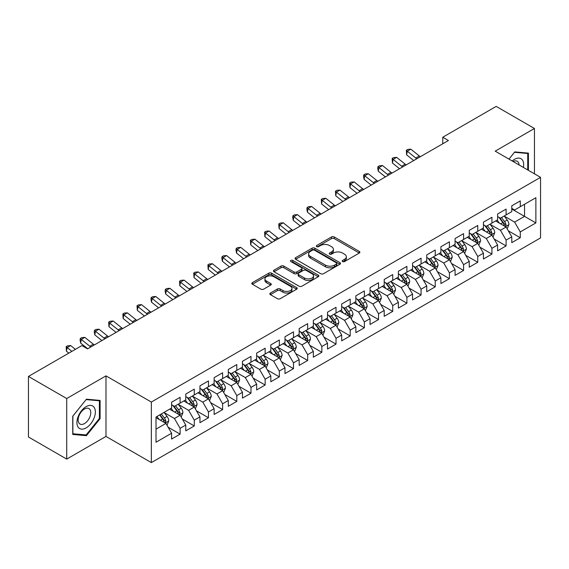 <?xml version="1.0" encoding="UTF-8"?>
<svg xmlns="http://www.w3.org/2000/svg" width="569" height="569" viewBox="0 0 569 569"><rect width="100%" height="100%" fill="white"/><g stroke="black" fill="none" stroke-linecap="round" stroke-linejoin="round"><path stroke-width="0.85" d="M342.581 261.569A1.38 0.797 0 0 0 344.529 261.569L359.309 253.034A1.97 1.138 0 0 0 359.885 252.231A1.97 1.138 0 0 0 359.309 251.427L334.266 236.967A1.97 1.138 0 0 0 331.485 236.967L316.705 245.502A1.38 0.797 0 0 0 316.3 246.064A1.38 0.797 0 0 0 316.705 246.626A1.38 0.797 0 0 0 318.654 246.626L320.567 245.524A6.295 3.634 0 0 1 329.472 245.524L331.556 246.733A6.295 3.634 0 0 1 333.398 249.3A6.295 3.634 0 0 1 331.556 251.868L329.643 252.977A1.38 0.797 0 0 0 329.238 253.539A1.38 0.797 0 0 0 329.643 254.101A1.38 0.797 0 0 0 331.592 254.101L333.505 252.992A6.295 3.634 0 0 1 342.41 252.992L344.494 254.201A6.295 3.634 0 0 1 346.336 256.768A6.295 3.634 0 0 1 344.494 259.343L342.581 260.446A1.38 0.797 0 0 0 342.175 261.007A1.38 0.797 0 0 0 342.581 261.569L342.581 260.446M270.41 293.035A1.97 1.138 0 0 0 269.834 293.839A1.97 1.138 0 0 0 270.41 294.642L277.437 298.697A1.97 1.138 0 0 0 280.218 298.697L296.634 289.223A1.97 1.138 0 0 0 297.21 288.419A1.97 1.138 0 0 0 296.634 287.615L271.591 273.156A1.97 1.138 0 0 0 268.81 273.156L252.394 282.637A1.97 1.138 0 0 0 251.818 283.44A1.97 1.138 0 0 0 252.394 284.244L260.879 289.137A1.97 1.138 0 0 0 263.66 289.137L270.688 285.083A1.97 1.138 0 0 0 271.264 284.28A1.97 1.138 0 0 0 270.688 283.476L266.477 281.05A5.263 3.037 0 0 1 264.941 278.902A5.263 3.037 0 0 1 268.184 276.093A5.263 3.037 0 0 1 273.924 276.747L290.41 286.271A5.263 3.037 0 0 1 291.954 288.419A5.263 3.037 0 0 1 288.703 291.228A5.263 3.037 0 0 1 282.964 290.567L280.218 288.981A1.97 1.138 0 0 0 277.437 288.981L270.41 293.035L270.41 294.642M66.722 398.535L66.722 459.091L105.983 436.423L105.983 375.867L66.722 398.535L28.45 376.436L81.886 345.589L87.555 348.861L448.422 140.515L442.753 137.243L442.753 143.786M105.983 375.867L151.34 402.048L540.55 177.343L540.55 237.899L151.34 462.604L151.34 402.048M534.455 173.822L534.455 128.487L495.194 151.155L540.55 177.343M534.455 128.487L496.189 106.396L442.753 137.243M320.703 273.717A1.97 1.138 0 0 0 323.484 273.717L339.906 264.244A1.97 1.138 0 0 0 340.482 263.44A1.97 1.138 0 0 0 339.906 262.636L314.863 248.176A1.97 1.138 0 0 0 312.075 248.176L295.66 257.65A1.97 1.138 0 0 0 295.083 258.454A1.97 1.138 0 0 0 295.66 259.258L320.703 273.717M291.413 261.868A1.38 0.797 0 0 1 292.807 262.06L292.807 260.424L318.27 275.126A1.97 1.138 0 0 1 318.846 275.929A1.97 1.138 0 0 1 318.27 276.733L301.855 286.207A1.97 1.138 0 0 1 299.074 286.207L274.03 271.747L274.03 270.147A1.97 1.138 0 0 0 273.454 270.951A1.97 1.138 0 0 0 274.03 271.747M274.03 270.147L281.05 266.086A1.97 1.138 0 0 1 283.839 266.086L293.995 271.954A1.97 1.138 0 0 0 296.776 271.954L301.435 269.258A1.97 1.138 0 0 0 302.011 268.454A1.97 1.138 0 0 0 301.435 267.65L290.859 261.548A1.38 0.797 0 0 1 290.46 260.986A1.38 0.797 0 0 1 291.307 260.253A1.38 0.797 0 0 1 292.807 260.424M511.78 209.008L524.533 216.376L524.533 204.264L535.87 197.72L520.279 206.718L520.279 200.907L511.78 205.822L511.78 211.625L506.104 214.904L506.104 209.093L497.605 214.001L497.605 219.812L491.936 223.084L491.936 217.273L483.43 222.187L483.43 227.998L477.761 231.27L477.761 225.459L469.254 230.367L469.254 236.178L463.586 239.449L463.586 233.639L455.079 238.553L455.079 244.364L449.41 247.636L449.41 241.825L440.911 246.733L440.911 252.544L435.235 255.815L435.235 250.004L426.736 254.919L426.736 260.73L421.067 264.002L421.067 258.191L412.561 263.098L412.561 268.909L406.892 272.181L406.892 266.377L398.385 271.285L398.385 277.096L392.717 280.368L392.717 274.557L384.21 279.464L384.21 285.275L378.541 288.547L378.541 282.743L370.042 287.651L370.042 293.462L364.366 296.733L364.366 290.923L355.867 295.83L355.867 301.641L350.198 304.92L350.198 299.109L341.692 304.017L341.692 309.828L336.023 313.099L336.023 307.288L327.516 312.203L327.516 318.007L321.848 321.286L321.848 315.475L313.341 320.383L313.341 326.193L307.673 329.465L307.673 323.654L299.173 328.569L299.173 334.373L293.497 337.652L293.497 331.841L284.998 336.748L284.998 342.559L279.329 345.831L279.329 340.02L270.823 344.935L270.823 350.746L265.154 354.018L265.154 348.207L256.647 353.114L256.647 358.925L250.979 362.197L250.979 356.386L242.472 361.301L242.472 367.112L236.804 370.383L236.804 364.573L228.304 369.48L228.304 375.291L222.628 378.563L222.628 372.752L214.129 377.667L214.129 383.478L208.46 386.749L208.46 380.938L199.954 385.846L199.954 391.657L194.285 394.929L194.285 389.125L185.779 394.033L185.779 399.843L180.11 403.115L180.11 397.304L171.603 402.212L171.603 408.023L156.013 417.027L156.013 442.234L171.603 433.229L165.935 423.407L156.013 417.682M535.87 197.72L535.87 222.92L520.279 231.924L514.611 222.102L504.333 216.17M508.302 230.822L520.279 237.735L520.279 231.924M520.279 237.735L511.78 242.643L511.78 236.832L506.104 240.104L500.436 230.289L490.165 224.357M494.134 239.001L506.104 245.915L506.104 240.104M506.104 245.915L497.605 250.829L497.605 245.019L491.936 248.29L486.267 238.468L475.99 232.536M479.959 247.188L491.936 254.101L491.936 248.29M491.936 254.101L483.43 259.009L483.43 253.198L477.761 256.47L472.092 246.654L461.815 240.723M465.783 255.367L477.761 262.281L477.761 256.47M477.761 262.281L469.254 267.195L469.254 261.384L463.586 264.656L457.917 254.834L447.639 248.902M451.608 263.554L463.586 270.467L463.586 264.656M463.586 270.467L455.079 275.375L455.079 269.564L449.41 272.843L443.742 263.02L433.464 257.088M437.433 271.733L449.41 278.646L449.41 272.843M449.41 278.646L440.911 283.561L440.911 277.75L435.235 281.022L429.567 271.2L419.296 265.268M423.265 279.92L435.235 286.833L435.235 281.022M435.235 286.833L426.736 291.741L426.736 285.93L421.067 289.208L415.398 279.386L405.121 273.454M409.09 288.099L421.067 295.012L421.067 289.208M421.067 295.012L412.561 299.927L412.561 294.116L406.892 297.388L401.223 287.565L390.946 281.634M394.914 296.285L406.892 303.199L406.892 297.388M406.892 303.199L398.385 308.106L398.385 302.295L392.717 305.574L387.048 295.752L376.77 289.82M380.739 304.465L392.717 311.385L392.717 305.574M392.717 311.385L384.21 316.293L384.21 310.482L378.541 313.754L372.873 303.938L362.595 298M366.564 312.651L378.541 319.565L378.541 313.754M378.541 319.565L370.042 324.472L370.042 318.668L364.366 321.94L358.698 312.118L348.427 306.186M352.396 320.831L364.366 327.751L364.366 321.94M364.366 327.751L355.867 332.659L355.867 326.848L350.198 330.12L344.529 320.304L334.252 314.365M338.221 329.017L350.198 335.93L350.198 330.12M350.198 335.93L341.692 340.838L341.692 335.034L336.023 338.306L330.354 328.484L320.077 322.552M324.046 337.197L336.023 344.117L336.023 338.306M336.023 344.117L327.516 349.025L327.516 343.214L321.848 346.485L316.179 336.67L305.902 330.738M309.87 345.383L321.848 352.296L321.848 346.485M321.848 352.296L313.341 357.211L313.341 351.4L307.673 354.672L302.004 344.85L291.726 338.918M295.695 353.569L307.673 360.483L307.673 354.672M307.673 360.483L299.173 365.39L299.173 359.58L293.497 362.851L287.829 353.036L277.551 347.104M281.527 361.749L293.497 368.662L293.497 362.851M293.497 368.662L284.998 373.577L284.998 367.766L279.329 371.038L273.661 361.215L263.383 355.284M267.352 369.935L279.329 376.849L279.329 371.038M279.329 376.849L270.823 381.756L270.823 375.945L265.154 379.217L259.485 369.402L249.208 363.47M253.177 378.115L265.154 385.028L265.154 379.217M265.154 385.028L256.647 389.943L256.647 384.132L250.979 387.404L245.31 377.581L235.033 371.649M239.001 386.301L250.979 393.215L250.979 387.404M250.979 393.215L242.472 398.122L242.472 392.311L236.804 395.59L231.135 385.768L220.857 379.836M224.826 394.481L236.804 401.394L236.804 395.59M236.804 401.394L228.304 406.309L228.304 400.498L222.628 403.77L216.96 393.947L206.682 388.015M210.658 402.667L222.628 409.58L222.628 403.77M222.628 409.58L214.129 414.488L214.129 408.677L208.46 411.956L202.784 402.134L192.514 396.202M196.483 410.846L208.46 417.76L208.46 411.956M208.46 417.76L199.954 422.675L199.954 416.864L194.285 420.135L188.616 410.313L178.339 404.381M182.308 419.033L194.285 425.946L194.285 420.135M194.285 425.946L185.779 430.854L185.779 425.043L180.11 428.322L174.441 418.5L164.164 412.568M168.132 427.212L180.11 434.133L180.11 428.322M180.11 434.133L171.603 439.04L171.603 433.229M171.603 404.751L174.441 406.387L180.11 403.115M156.013 429.14L165.935 423.407M185.779 396.572L188.616 398.208L194.285 394.929M174.441 418.5L180.11 415.228L169.619 409.168M185.779 425.043L180.11 415.228M199.954 388.385L202.784 390.021L208.46 386.749M188.616 410.313L194.285 407.041L183.794 400.989M199.954 416.864L194.285 407.041M214.129 380.199L216.96 381.842L222.628 378.563M202.784 402.134L208.46 398.862L197.969 392.802M214.129 408.677L208.46 398.862M228.304 372.019L231.135 373.655L236.804 370.383M216.96 393.947L222.628 390.675L212.145 384.623M228.304 400.498L222.628 390.675M242.472 363.833L245.31 365.476L250.979 362.197M231.135 385.768L236.804 382.496L226.32 376.436M242.472 392.311L236.804 382.496M256.647 355.653L259.485 357.289L265.154 354.018M245.31 377.581L250.979 374.31L240.488 368.257M256.647 384.132L250.979 374.31M270.823 347.467L273.661 349.103L279.329 345.831M259.485 369.402L265.154 366.13L254.663 360.07M270.823 375.945L265.154 366.13M284.998 339.288L287.829 340.923L293.497 337.652M273.661 361.215L279.329 357.944L268.838 351.891M284.998 367.766L279.329 357.944M299.173 331.101L302.004 332.737L307.673 329.465M287.829 353.036L293.497 349.764L283.013 343.704M299.173 359.58L293.497 349.764M313.341 322.922L316.179 324.558L321.848 321.286M302.004 344.85L307.673 341.578L297.189 335.525M313.341 351.4L307.673 341.578M327.516 314.735L330.354 316.371L336.023 313.099M316.179 336.67L321.848 333.391L311.357 327.339M327.516 343.214L321.848 333.391M341.692 306.556L344.529 308.192L350.198 304.92M330.354 328.484L336.023 325.212L325.532 319.159M341.692 335.034L336.023 325.212M355.867 298.369L358.698 300.005L364.366 296.733M344.529 320.304L350.198 317.025L339.707 310.973M355.867 326.848L350.198 317.025M370.042 290.19L372.873 291.826L378.541 288.547M358.698 312.118L364.366 308.846L353.882 302.786M370.042 318.668L364.366 308.846M384.21 282.004L387.048 283.639L392.717 280.368M372.873 303.938L378.541 300.66L368.058 294.607M384.21 310.482L378.541 300.66M398.385 273.824L401.223 275.46L406.892 272.181M387.048 295.752L392.717 292.48L382.226 286.42M398.385 302.295L392.717 292.48M412.561 265.638L415.398 267.274L421.067 264.002M401.223 287.565L406.892 284.294L396.401 278.241M412.561 294.116L406.892 284.294M426.736 257.451L429.567 259.094L435.235 255.815M415.398 279.386L421.067 276.114L410.576 270.055M426.736 285.93L421.067 276.114M440.911 249.272L443.742 250.908L449.41 247.636M429.567 271.2L435.235 267.928L424.751 261.875M440.911 277.75L435.235 267.928M455.079 241.085L457.917 242.728L463.586 239.449M443.742 263.02L449.41 259.749L438.927 253.689M455.079 269.564L449.41 259.749M469.254 232.906L472.092 234.542L477.761 231.27M457.917 254.834L463.586 251.562L453.095 245.509M469.254 261.384L463.586 251.562M483.43 224.719L486.267 226.355L491.936 223.084M472.092 246.654L477.761 243.383L467.27 237.323M483.43 253.198L477.761 243.383M497.605 216.54L500.436 218.176L506.104 214.904M486.267 238.468L491.936 235.196L481.445 229.143M497.605 245.019L491.936 235.196M511.78 208.354L514.611 209.989L520.279 206.718M500.436 230.289L506.104 227.017L495.62 220.957M511.78 236.832L506.104 227.017M28.45 376.436L28.45 436.992L66.722 459.091M105.983 436.423L151.34 462.604M514.611 222.102L524.533 216.376L535.87 222.92M528.43 170.344L528.43 153.125L514.753 151.902L508.963 159.107M100.101 418.656L100.101 400.42L86.424 399.196L72.747 416.216L72.747 434.453L86.424 435.676L100.101 418.656L99.39 418.251M343.135 261.761L344.494 260.979A6.295 3.634 0 0 0 346.336 258.404L346.336 256.768M333.398 249.3L333.398 250.936A6.295 3.634 0 0 1 331.556 253.504L330.191 254.293M359.288 253.049L334.266 238.61A1.97 1.138 0 0 0 331.485 238.61L317.253 246.825M339.878 264.258L314.863 249.812A1.97 1.138 0 0 0 312.075 249.812L295.688 259.272M336.428 264.002A1.38 0.797 0 0 0 336.827 263.44A1.38 0.797 0 0 0 336.428 262.878L314.444 250.182A1.38 0.797 0 0 0 312.495 250.182L310.482 251.349A6.295 3.634 0 0 0 308.633 253.916A6.295 3.634 0 0 0 310.482 256.491L325.504 265.161A6.295 3.634 0 0 0 334.408 265.161L336.428 264.002L336.428 265.638A1.38 0.797 0 0 0 336.827 265.076L336.827 263.44M308.633 253.916L308.633 255.552A6.295 3.634 0 0 0 310.482 258.127L310.482 256.491M336.428 265.638L334.408 266.804A6.295 3.634 0 0 1 325.504 266.804L310.482 258.127M274.052 271.769L281.05 267.722L281.05 266.086M302.011 268.454L302.011 270.097A1.97 1.138 0 0 1 301.435 270.894L296.776 273.589A1.97 1.138 0 0 1 293.995 273.589L283.839 267.722A1.97 1.138 0 0 0 281.05 267.722M292.807 262.06L318.242 276.747M304.529 278.035A5.263 3.037 0 0 0 310.269 278.696A5.263 3.037 0 0 0 313.519 275.887A5.263 3.037 0 0 0 311.976 273.739L306.165 270.382A1.97 1.138 0 0 0 303.384 270.382L298.725 273.077A1.97 1.138 0 0 0 298.149 273.881A1.97 1.138 0 0 0 298.725 274.685L304.529 278.035L304.529 279.671A5.263 3.037 0 0 0 310.269 280.332A5.263 3.037 0 0 0 313.519 277.523L313.519 275.887M298.149 273.881L298.149 275.517A1.97 1.138 0 0 0 298.725 276.321L298.725 274.685M304.529 279.671L298.725 276.321M291.954 288.419L291.954 290.055A5.263 3.037 0 0 1 288.703 292.864A5.263 3.037 0 0 1 282.964 292.203L280.218 290.617A1.97 1.138 0 0 0 277.437 290.617L270.439 294.657M264.941 278.902L264.941 280.538A5.263 3.037 0 0 0 266.477 282.686L266.477 281.05M270.659 285.097L266.477 282.686M296.634 287.615L296.634 289.223L271.591 274.791A1.97 1.138 0 0 0 268.81 274.791L252.423 284.258M84.973 434.837L86.424 435.676M507.157 228.83L508.914 224.542A5.313 3.065 -120 0 0 507.221 220.018L504.205 216M499.411 223.148L497.121 220.089M505.108 226.434L506.047 224.769A5.313 3.065 -120 0 0 504.525 221.576L501.517 217.557M499.795 217.806L503.515 222.771A2.703 1.565 60 0 1 504.006 223.589L506.047 224.769M498.864 217.266L502.825 222.557A5.313 3.065 60 0 1 504.347 225.751L504.454 226.057M416.821 158.758A10.022 5.79 60 0 1 415.79 158.026L407.29 151.219L406.615 154.846L413.734 160.543M420.363 156.717A10.022 5.79 60 0 1 419.332 155.977L410.832 149.17L407.29 151.219L406.344 150.244L407.76 149.427L410.832 149.17M406.615 154.846L406.344 150.244M492.982 237.01L494.738 232.728A5.313 3.065 -120 0 0 493.046 228.205L490.037 224.179M485.236 231.327L482.946 228.276M490.933 234.62L491.758 233.88L491.872 232.949A5.313 3.065 -120 0 0 490.35 229.755L487.341 225.737M485.62 225.985L489.34 230.95A2.703 1.565 60 0 1 489.831 231.775L491.872 232.949M484.688 225.445L488.65 230.737A5.313 3.065 60 0 1 490.172 233.93L490.279 234.243M478.806 245.196L480.563 240.907A5.313 3.065 -120 0 0 478.87 236.384L475.862 232.365M471.061 239.513L468.771 236.455M476.758 242.799L477.697 241.135A5.313 3.065 -120 0 0 476.175 237.942L473.166 233.923M471.445 234.172L475.165 239.136A2.703 1.565 60 0 1 475.656 239.954L477.697 241.135M470.513 233.631L474.475 238.923A5.313 3.065 60 0 1 475.997 242.117L476.104 242.422M402.646 166.945A10.022 5.79 60 0 1 401.614 166.212L393.115 159.398L392.439 163.026L399.559 168.73M406.188 164.896A10.022 5.79 60 0 1 405.164 164.164L396.657 157.357L393.115 159.398L392.169 158.424L393.584 157.606L396.657 157.357M392.439 163.026L392.169 158.424M388.471 175.124A10.022 5.79 60 0 1 387.446 174.391L378.94 167.585L378.271 171.212L385.384 176.909M392.013 173.083A10.022 5.79 60 0 1 390.988 172.35L382.489 165.536L378.94 167.585L377.994 166.61L379.409 165.792L382.489 165.536M378.271 171.212L377.724 168.061L377.994 166.61M523.402 167.442A13.03 7.525 120 0 0 522.449 160.053A13.03 7.525 120 0 0 512.2 160.977M519.092 164.953A8.919 5.149 120 0 0 518.252 162.215A8.919 5.149 120 0 0 517.249 161.283A8.919 5.149 120 0 0 513.16 161.525M514.44 152.293L527.726 153.488L527.726 169.932M526.844 152.983L527.726 153.488M508.992 159.121L514.468 152.307M78.159 427.198A13.03 7.525 120 0 0 90.741 423.827A13.03 7.525 120 0 0 94.113 407.347A13.03 7.525 120 0 0 81.531 410.718A13.03 7.525 120 0 0 78.159 427.198M78.999 423.101A8.919 5.149 120 0 0 80.001 424.026A8.919 5.149 120 0 0 88.302 419.865A8.919 5.149 120 0 0 89.923 409.509A8.919 5.149 120 0 0 88.92 408.578A8.919 5.149 120 0 0 80.62 412.745A8.919 5.149 120 0 0 78.999 423.101M86.139 399.602L99.39 400.782L99.39 418.457L86.139 434.944L72.882 433.756L72.882 416.088L86.111 399.587M98.515 400.277L99.39 400.782M464.638 253.383L466.395 249.094A5.313 3.065 -120 0 0 464.695 244.57L461.687 240.552M456.886 247.693L454.595 244.642M462.583 250.986L463.408 250.246L463.522 249.314A5.313 3.065 -120 0 0 462.007 246.121L458.991 242.102M457.277 242.351L460.99 247.316A2.703 1.565 60 0 1 461.487 248.141L463.522 249.314M456.338 241.818L460.3 247.102A5.313 3.065 60 0 1 461.822 250.303L461.928 250.609M450.463 261.562L452.22 257.273A5.313 3.065 -120 0 0 450.52 252.75L447.511 248.731M442.71 255.879L440.427 252.821M448.415 259.165L449.354 257.501A5.313 3.065 -120 0 0 447.831 254.307L444.816 250.289M443.102 250.538L446.821 255.502A2.703 1.565 60 0 1 447.312 256.32L449.354 257.501M442.163 249.997L446.132 255.289A5.313 3.065 60 0 1 447.647 258.482L447.76 258.788M374.295 183.31A10.022 5.79 60 0 1 373.271 182.578L364.772 175.764L364.096 179.391L371.208 185.096M377.844 181.262A10.022 5.79 60 0 1 376.813 180.529L368.314 173.723L364.772 175.764L363.819 174.79L365.241 173.972L368.314 173.723M364.096 179.391L363.548 176.241L363.819 174.79M360.127 191.497A10.022 5.79 60 0 1 359.096 190.757L350.596 183.951L349.921 187.578L357.033 193.275M363.669 189.449A10.022 5.79 60 0 1 362.638 188.716L354.138 181.902L350.596 183.951L349.643 182.976L351.066 182.158L354.138 181.902M349.921 187.578L349.643 182.976M436.288 269.749L438.045 265.46A5.313 3.065 -120 0 0 436.352 260.936L433.336 256.918M428.542 264.059L426.252 261.007M434.239 267.352L435.178 265.687A5.313 3.065 -120 0 0 433.656 262.487L430.648 258.468M428.926 258.717L432.646 263.682A2.703 1.565 60 0 1 433.137 264.507L435.178 265.687M427.995 258.184L431.956 263.468A5.313 3.065 60 0 1 433.478 266.669L433.585 266.975M345.952 199.676A10.022 5.79 60 0 1 344.921 198.944L336.421 192.13L335.746 195.764L342.865 201.462M349.494 197.628A10.022 5.79 60 0 1 348.463 196.895L339.963 190.089L336.421 192.13L335.475 191.156L336.891 190.338L339.963 190.089M335.746 195.764L335.475 191.156M422.113 277.928L423.869 273.639A5.313 3.065 -120 0 0 422.177 269.116L419.161 265.097M414.367 272.245L412.077 269.187M420.064 275.531L421.003 273.867A5.313 3.065 -120 0 0 419.481 270.673L416.472 266.655M414.751 266.904L418.471 271.868A2.703 1.565 60 0 1 418.962 272.693L421.003 273.867M413.819 266.363L417.781 271.655A5.313 3.065 60 0 1 419.303 274.848L419.41 275.154M331.777 207.863A10.022 5.79 60 0 1 330.745 207.123L322.246 200.316L321.57 203.944L328.69 209.641M335.319 205.814A10.022 5.79 60 0 1 334.295 205.082L325.788 198.268L322.246 200.316L321.3 199.342L322.715 198.524L325.788 198.268M321.57 203.944L321.3 199.342M407.937 286.115L409.694 281.826A5.313 3.065 -120 0 0 408.001 277.302L404.993 273.284M400.192 280.432L397.902 277.373M405.889 283.718L406.828 282.053A5.313 3.065 -120 0 0 405.306 278.853L402.297 274.834M400.576 275.083L404.296 280.048A2.703 1.565 60 0 1 404.787 280.873L406.828 282.053M399.644 274.55L403.606 279.834A5.313 3.065 60 0 1 405.128 283.035L405.235 283.341M317.602 216.042A10.022 5.79 60 0 1 316.577 215.31L308.071 208.503L307.402 212.13L314.515 217.827M321.144 214.001A10.022 5.79 60 0 1 320.119 213.261L311.62 206.455L308.071 208.503L307.125 207.529L308.54 206.703L311.62 206.455M307.402 212.13L306.855 208.979L307.125 207.529M393.769 294.294L395.526 290.005A5.313 3.065 -120 0 0 393.826 285.482L390.818 281.463M386.017 288.611L383.726 285.553M391.714 291.904L392.653 290.233A5.313 3.065 -120 0 0 391.138 287.039L388.122 283.021M386.408 283.27L390.121 288.234A2.703 1.565 60 0 1 390.619 289.059L392.653 290.233M385.469 282.729L389.431 288.021A5.313 3.065 60 0 1 390.953 291.214L391.059 291.52M303.426 224.229A10.022 5.79 60 0 1 302.402 223.489L293.903 216.682L293.227 220.31L300.34 226.007M306.976 222.18A10.022 5.79 60 0 1 305.944 221.448L297.445 214.634L293.903 216.682L292.95 215.708L294.372 214.89L297.445 214.634M293.227 220.31L292.679 217.159L292.95 215.708M379.594 302.48L381.351 298.192A5.313 3.065 -120 0 0 379.651 293.668L376.642 289.649M371.841 296.798L369.558 293.739M377.546 300.083L378.485 298.419A5.313 3.065 -120 0 0 376.963 295.219L373.947 291.2M372.233 291.456L375.953 296.421A2.703 1.565 60 0 1 376.443 297.238L378.485 298.419M371.294 290.915L375.263 296.207A5.313 3.065 60 0 1 376.778 299.401L376.891 299.707M289.258 232.408A10.022 5.79 60 0 1 288.227 231.675L279.728 224.869L279.052 228.496L286.164 234.193M292.8 230.367A10.022 5.79 60 0 1 291.769 229.627L283.27 222.82L279.728 224.869L278.774 223.894L280.197 223.076L283.27 222.82M279.052 228.496L278.774 223.894M365.419 310.66L367.176 306.371A5.313 3.065 -120 0 0 365.483 301.847L362.467 297.829M357.673 304.977L355.383 301.926M363.371 308.27L364.309 306.599A5.313 3.065 -120 0 0 362.787 303.405L359.779 299.386M358.057 299.635L361.777 304.6A2.703 1.565 60 0 1 362.268 305.425L364.309 306.599M357.126 299.095L361.087 304.387A5.313 3.065 60 0 1 362.609 307.58L362.716 307.886M275.083 240.595A10.022 5.79 60 0 1 274.052 239.855L265.552 233.048L264.877 236.676L271.996 242.373M278.625 238.546A10.022 5.79 60 0 1 277.594 237.814L269.094 231L265.552 233.048L264.606 232.074L266.022 231.256L269.094 231M264.877 236.676L264.606 232.074M351.244 318.846L353 314.557A5.313 3.065 -120 0 0 351.308 310.034L348.292 306.015M343.498 313.163L341.208 310.105M349.195 316.449L350.134 314.785A5.313 3.065 -120 0 0 348.612 311.592L345.603 307.566M343.882 307.822L347.602 312.786A2.703 1.565 60 0 1 348.093 313.604L350.134 314.785M342.951 307.281L346.912 312.573A5.313 3.065 60 0 1 348.434 315.767L348.541 316.072M260.908 248.774A10.022 5.79 60 0 1 259.877 248.041L251.377 241.235L250.701 244.862L257.821 250.559M264.45 246.733A10.022 5.79 60 0 1 263.426 245.993L254.919 239.186L251.377 241.235L250.431 240.26L251.847 239.442L254.919 239.186M250.701 244.862L250.431 240.26M337.068 327.026L338.825 322.737A5.313 3.065 -120 0 0 337.133 318.213L334.124 314.195M329.323 321.343L327.033 318.291M335.02 324.636L335.845 323.896L335.959 322.964A5.313 3.065 -120 0 0 334.437 319.771L331.428 315.752M329.707 316.001L333.427 320.966A2.703 1.565 60 0 1 333.918 321.791L335.959 322.964M328.775 315.461L332.737 320.752A5.313 3.065 60 0 1 334.259 323.946L334.366 324.259M246.733 256.96A10.022 5.79 60 0 1 245.708 256.228L237.202 249.414L236.533 253.041L243.646 258.746M250.275 254.912A10.022 5.79 60 0 1 249.25 254.179L240.751 247.373L237.202 249.414L236.256 248.44L237.671 247.622L240.751 247.373M236.533 253.041L235.986 249.891L236.256 248.44M322.9 335.212L324.657 330.923A5.313 3.065 -120 0 0 322.957 326.4L319.949 322.381M315.148 329.529L312.858 326.471M320.845 332.815L321.784 331.151A5.313 3.065 -120 0 0 320.269 327.957L317.253 323.932M315.539 324.188L319.252 329.152A2.703 1.565 60 0 1 319.75 329.97L321.784 331.151M314.6 323.647L318.562 328.939A5.313 3.065 60 0 1 320.084 332.132L320.191 332.438M232.557 265.14A10.022 5.79 60 0 1 231.533 264.407L223.034 257.601L222.358 261.228L229.471 266.925M236.107 263.098A10.022 5.79 60 0 1 235.075 262.359L226.576 255.552L223.034 257.601L222.081 256.626L223.503 255.808L226.576 255.552M222.358 261.228L221.81 258.077L222.081 256.626M308.725 343.392L310.482 339.103A5.313 3.065 -120 0 0 308.782 334.586L305.773 330.561M300.973 337.709L298.689 334.657M306.67 341.002L307.616 339.33A5.313 3.065 -120 0 0 306.094 336.137L303.078 332.118M301.364 332.367L305.084 337.332A2.703 1.565 60 0 1 305.574 338.157L307.616 339.33M300.425 331.827L304.394 337.118A5.313 3.065 60 0 1 305.909 340.312L306.022 340.625M218.389 273.326A10.022 5.79 60 0 1 217.358 272.594L208.859 265.78L208.183 269.407L215.295 275.112M221.931 271.278A10.022 5.79 60 0 1 220.9 270.545L212.401 263.739L208.859 265.78L207.905 264.805L209.328 263.988L212.401 263.739M208.183 269.407L207.905 264.805M294.55 351.578L296.307 347.289A5.313 3.065 -120 0 0 294.614 342.766L291.598 338.747M286.804 345.895L284.514 342.837M292.502 349.181L293.44 347.517A5.313 3.065 -120 0 0 291.918 344.323L288.91 340.305M287.189 340.554L290.908 345.518A2.703 1.565 60 0 1 291.399 346.336L293.44 347.517M286.257 340.013L290.218 345.305A5.313 3.065 60 0 1 291.741 348.498L291.847 348.804M204.214 281.506A10.022 5.79 60 0 1 203.183 280.773L194.683 273.966L194.008 277.594L201.127 283.291M207.756 279.464A10.022 5.79 60 0 1 206.725 278.725L198.225 271.918L194.683 273.966L193.737 272.992L195.153 272.174L198.225 271.918M194.008 277.594L193.737 272.992M280.375 359.757L282.132 355.476A5.313 3.065 -120 0 0 280.439 350.952L277.423 346.926M272.629 354.074L270.339 351.023M278.326 357.368L279.151 356.628L279.265 355.696A5.313 3.065 -120 0 0 277.743 352.503L274.735 348.484M273.013 348.733L276.733 353.698A2.703 1.565 60 0 1 277.224 354.523L279.265 355.696M272.082 348.192L276.043 353.484A5.313 3.065 60 0 1 277.565 356.678L277.672 356.991M190.039 289.692A10.022 5.79 60 0 1 189.008 288.96L180.508 282.146L179.832 285.773L186.952 291.477M193.581 287.644A10.022 5.79 60 0 1 192.557 286.911L184.05 280.104L180.508 282.146L179.562 281.171L180.978 280.353L184.05 280.104M179.832 285.773L179.562 281.171M266.2 367.944L267.956 363.655A5.313 3.065 -120 0 0 266.264 359.131L263.255 355.113M258.454 362.261L256.164 359.203M264.151 365.547L265.09 363.883A5.313 3.065 -120 0 0 263.568 360.689L260.559 356.671M258.838 356.919L262.558 361.884A2.703 1.565 60 0 1 263.049 362.702L265.09 363.883M257.906 356.379L261.868 361.671A5.313 3.065 60 0 1 263.39 364.864L263.497 365.17M175.864 297.879A10.022 5.79 60 0 1 174.839 297.139L166.333 290.332L165.664 293.96L172.777 299.657M179.406 295.83A10.022 5.79 60 0 1 178.382 295.098L169.882 288.284L166.333 290.332L165.387 289.358L166.802 288.54L169.882 288.284M165.664 293.96L165.117 290.809L165.387 289.358M252.024 376.13L253.788 371.841A5.313 3.065 -120 0 0 252.088 367.318L249.08 363.299M244.279 370.44L241.989 367.389M249.976 373.733L250.801 372.994L250.915 372.062A5.313 3.065 -120 0 0 249.4 368.868L246.384 364.85M244.67 365.099L248.383 370.063A2.703 1.565 60 0 1 248.881 370.888L250.915 372.062M243.731 364.565L247.693 369.85A5.313 3.065 60 0 1 249.215 373.051L249.322 373.356M161.688 306.058A10.022 5.79 60 0 1 160.664 305.325L152.165 298.512L151.489 302.139L158.602 307.843M165.238 304.01A10.022 5.79 60 0 1 164.206 303.277L155.707 296.47L152.165 298.512L151.212 297.537L152.634 296.719L155.707 296.47M151.489 302.139L150.941 298.988L151.212 297.537M237.856 384.31L239.613 380.021A5.313 3.065 -120 0 0 237.913 375.497L234.905 371.479M230.104 378.627L227.82 375.568M235.801 381.913L236.747 380.248A5.313 3.065 -120 0 0 235.225 377.055L232.209 373.036M230.495 373.285L234.215 378.25A2.703 1.565 60 0 1 234.705 379.068L236.747 380.248M229.556 372.745L233.525 378.036A5.313 3.065 60 0 1 235.04 381.23L235.146 381.536M147.52 314.244A10.022 5.79 60 0 1 146.489 313.505L137.99 306.698L137.314 310.325L144.426 316.023M151.062 312.196A10.022 5.79 60 0 1 150.031 311.463L141.532 304.65L137.99 306.698L137.037 305.724L138.459 304.906L141.532 304.65M137.314 310.325L137.037 305.724M223.681 392.496L225.438 388.207A5.313 3.065 -120 0 0 223.745 383.684L220.729 379.665M215.936 386.806L213.645 383.755M221.633 390.099L222.571 388.435A5.313 3.065 -120 0 0 221.049 385.234L218.041 381.216M216.32 381.465L220.039 386.429A2.703 1.565 60 0 1 220.53 387.254L222.571 388.435M215.388 380.931L219.35 386.216A5.313 3.065 60 0 1 220.872 389.416L220.978 389.722M133.345 322.424A10.022 5.79 60 0 1 132.314 321.691L123.814 314.877L123.139 318.512L130.258 324.209M136.887 320.375A10.022 5.79 60 0 1 135.856 319.643L127.356 312.836L123.814 314.877L122.868 313.903L124.284 313.085L127.356 312.836M123.139 318.512L122.868 313.903M209.506 400.676L211.263 396.387A5.313 3.065 -120 0 0 209.57 391.863L206.554 387.845M201.76 394.993L199.47 391.934M207.457 398.279L208.396 396.614A5.313 3.065 -120 0 0 206.874 393.421L203.866 389.402M202.144 389.651L205.864 394.616A2.703 1.565 60 0 1 206.355 395.441L208.396 396.614M201.213 389.111L205.174 394.402A5.313 3.065 60 0 1 206.696 397.596L206.803 397.902M119.17 330.61A10.022 5.79 60 0 1 118.139 329.871L109.639 323.064L108.963 326.691L116.083 332.388M122.712 328.562A10.022 5.79 60 0 1 121.688 327.829L113.181 321.016L109.639 323.064L108.693 322.09L110.109 321.272L113.181 321.016M108.963 326.691L108.693 322.09M195.331 408.862L197.087 404.573A5.313 3.065 -120 0 0 195.395 400.05L192.386 396.031M187.585 403.179L185.295 400.121M193.282 406.465L194.221 404.801A5.313 3.065 -120 0 0 192.699 401.6L189.69 397.582M187.969 397.838L191.689 402.795A2.703 1.565 60 0 1 192.18 403.62L194.221 404.801M187.037 397.297L190.999 402.582A5.313 3.065 60 0 1 192.521 405.782L192.628 406.088M104.995 338.79A10.022 5.79 60 0 1 103.971 338.057L95.464 331.25L94.795 334.878L101.908 340.575M108.537 336.748A10.022 5.79 60 0 1 107.513 336.009L99.013 329.202L95.464 331.25L94.518 330.276L95.933 329.451L99.013 329.202M94.795 334.878L94.248 331.727L94.518 330.276M181.155 417.041L182.912 412.753A5.313 3.065 -120 0 0 181.219 408.229L178.211 404.21M173.41 411.359L171.12 408.3M179.107 414.652L180.046 412.98A5.313 3.065 -120 0 0 178.531 409.787L175.515 405.768M173.801 406.017L177.514 410.982A2.703 1.565 60 0 1 178.012 411.807L180.046 412.98M172.862 405.477L176.824 410.768A5.313 3.065 60 0 1 178.346 413.962L178.453 414.268M90.82 346.976A10.022 5.79 60 0 1 89.795 346.237L81.289 339.43L80.62 343.057L87.733 348.754M94.369 344.928A10.022 5.79 60 0 1 93.337 344.195L84.838 337.381L81.289 339.43L80.343 338.455L81.758 337.637L84.838 337.381M80.62 343.057L80.073 339.906L80.343 338.455M166.987 425.228L168.744 420.939A5.313 3.065 -120 0 0 167.044 416.416L164.036 412.397M159.235 419.545L156.952 416.487M164.932 422.831L165.878 421.167A5.313 3.065 -120 0 0 164.356 417.966L161.34 413.948M160.01 414.716L163.346 419.168A2.703 1.565 60 0 1 163.836 419.986L165.878 421.167M159.64 414.929L162.656 418.955A5.313 3.065 60 0 1 164.171 422.148L164.277 422.454M75.378 349.345L70.663 345.568L67.121 347.616L66.445 351.244L68.813 353.136M71.836 351.393L66.168 346.642L67.59 345.824L70.663 345.568M66.445 351.244L66.168 346.642M344.494 260.979L344.494 259.343M329.643 254.101L329.643 252.977M331.556 253.504L331.556 251.868M316.705 246.626L316.705 245.502M331.485 238.61L331.485 236.967M334.266 238.61L334.266 236.967M359.309 253.034L359.309 251.427M295.66 259.258L295.66 257.65M312.075 249.812L312.075 248.176M314.863 249.812L314.863 248.176M339.906 264.244L339.906 262.636M325.504 266.804L325.504 265.161M334.408 266.804L334.408 265.161M283.839 267.722L283.839 266.086M293.995 273.589L293.995 271.954M296.776 273.589L296.776 271.954M301.435 270.894L301.435 269.258M318.27 276.733L318.27 275.126M277.437 290.617L277.437 288.981M280.218 290.617L280.218 288.981M282.964 292.203L282.964 290.567M270.688 285.083L270.688 283.476M252.394 284.244L252.394 282.637M268.81 274.791L268.81 273.156M271.591 274.791L271.591 273.156M505.443 226.626L508.878 224.641M504.525 221.576L507.221 220.018M500.606 223.837L502.825 222.557M415.79 158.026L419.332 155.977M491.267 234.812L494.703 232.828M490.35 229.755L493.046 228.205M486.431 232.017L488.65 230.737M477.092 242.999L480.528 241.014M476.175 237.942L478.87 236.384M472.256 240.203L474.475 238.923M401.614 166.212L405.164 164.164M387.446 174.391L390.988 172.35M462.917 251.178L466.36 249.194M462.007 246.121L464.695 244.57M458.081 248.383L460.3 247.102M448.749 259.364L452.184 257.38M447.831 254.307L450.52 252.75M443.912 256.569L446.132 255.289M373.271 182.578L376.813 180.529M359.096 190.757L362.638 188.716M434.574 267.544L438.009 265.559M433.656 262.487L436.352 260.936M429.737 264.756L431.956 263.468M344.921 198.944L348.463 196.895M420.399 275.73L423.834 273.746M419.481 270.673L422.177 269.116M415.562 272.935L417.781 271.655M330.745 207.123L334.295 205.082M406.223 283.91L409.659 281.925M405.306 278.853L408.001 277.302M401.387 281.122L403.606 279.834M316.577 215.31L320.119 213.261M392.048 292.096L395.491 290.112M391.138 287.039L393.826 285.482M387.212 289.301L389.431 288.021M302.402 223.489L305.944 221.448M377.88 300.276L381.315 298.291M376.963 295.219L379.651 293.668M373.044 297.487L375.263 296.207M288.227 231.675L291.769 229.627M363.705 308.462L367.14 306.478M362.787 303.405L365.483 301.847M358.868 305.667L361.087 304.387M274.052 239.855L277.594 237.814M349.53 316.641L352.965 314.657M348.612 311.592L351.308 310.034M344.693 313.853L346.912 312.573M259.877 248.041L263.426 245.993M335.354 324.828L338.79 322.843M334.437 319.771L337.133 318.213M330.518 322.033L332.737 320.752M245.708 256.228L249.25 254.179M321.179 333.007L324.622 331.023M320.269 327.957L322.957 326.4M316.343 330.219L318.562 328.939M231.533 264.407L235.075 262.359M307.011 341.194L310.446 339.209M306.094 336.137L308.782 334.586M302.175 338.399L304.394 337.118M217.358 272.594L220.9 270.545M292.836 349.373L296.271 347.389M291.918 344.323L294.614 342.766M287.999 346.585L290.218 345.305M203.183 280.773L206.725 278.725M278.661 357.56L282.096 355.575M277.743 352.503L280.439 350.952M273.824 354.764L276.043 353.484M189.008 288.96L192.557 286.911M264.485 365.746L267.921 363.762M263.568 360.689L266.264 359.131M259.649 362.951L261.868 361.671M174.839 297.139L178.382 295.098M250.31 373.925L253.753 371.941M249.4 368.868L252.088 367.318M245.474 371.13L247.693 369.85M160.664 305.325L164.206 303.277M236.142 382.112L239.577 380.128M235.225 377.055L237.913 375.497M231.306 379.317L233.525 378.036M146.489 313.505L150.031 311.463M221.967 390.291L225.402 388.307M221.049 385.234L223.745 383.684M217.13 387.503L219.35 386.216M132.314 321.691L135.856 319.643M207.792 398.478L211.227 396.493M206.874 393.421L209.57 391.863M202.955 395.683L205.174 394.402M118.139 329.871L121.688 327.829M193.616 406.657L197.052 404.673M192.699 401.6L195.395 400.05M188.78 403.869L190.999 402.582M103.971 338.057L107.513 336.009M179.441 414.844L182.884 412.859M178.531 409.787L181.219 408.229M174.605 412.048L176.824 410.768M89.795 346.237L93.337 344.195M165.273 423.023L168.709 421.039M164.356 417.966L167.044 416.416M160.437 420.235L162.656 418.955"/></g></svg>
